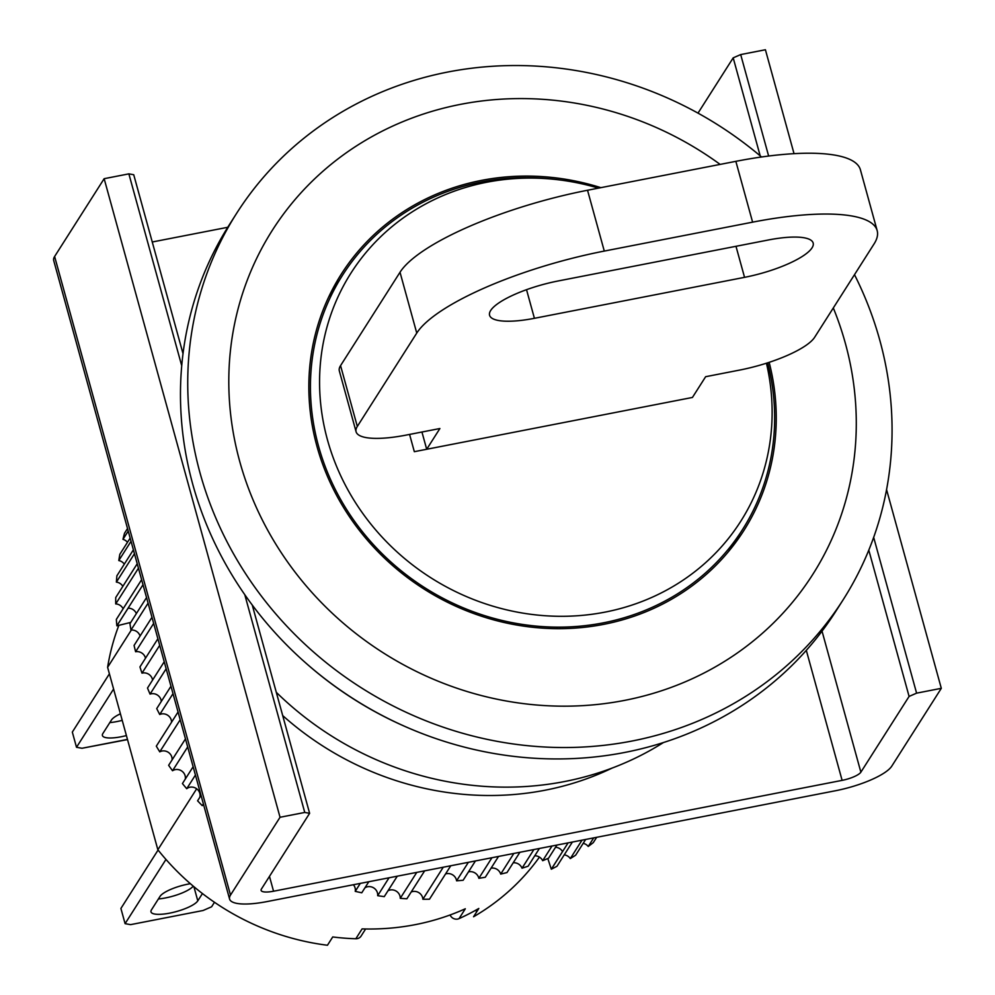 <?xml version="1.0" encoding="UTF-8"?>
<svg xmlns="http://www.w3.org/2000/svg" width="995" height="995" viewBox="0 0 995 995"><rect width="100%" height="100%" fill="white"/><g stroke="black" fill="none" stroke-linecap="round" stroke-linejoin="round"><path stroke-width="1.49" d="M120.407 713.801A24.514 6.443 164.6 0 0 111.452 720.019L102.871 733.514A24.514 6.443 164.6 0 0 102.41 735.504A24.514 6.443 164.6 0 0 126.402 735.566M127.459 739.409L82.013 748.265L76.503 747.282L113.592 689.037M109.811 722.606A24.514 6.443 164.6 0 0 122.223 720.355M127.509 739.583L82.013 748.265M76.503 747.282L72.324 732.084L109.4 673.826M513.83 853.461L500.696 874.095A8.171 7.574 32.5 0 0 491.082 868.15M519.9 852.28L506.99 872.553A294.209 272.593 -147.5 0 1 500.696 874.095M533.892 849.543L522.014 868.212A8.171 7.574 32.5 0 0 513.221 862.777M539.402 848.474L528.134 866.185A294.209 272.593 -147.5 0 1 522.014 868.212M552.026 846.011L542.673 860.7A8.171 7.574 32.5 0 0 534.75 855.787M556.939 845.053L548.581 858.187A294.209 272.593 -147.5 0 1 542.673 860.7M568.095 842.877L551.329 869.22A294.209 272.593 32.5 0 0 556.976 866.259L572.386 842.044M582.013 840.166L570.297 858.573A294.209 272.593 32.5 0 0 575.657 855.178L585.657 839.457M593.692 837.889L588.232 846.459A294.209 272.593 32.5 0 0 593.269 842.641L596.664 837.305M140.071 636.016A8.171 7.574 32.5 0 0 130.967 630.059L148.081 603.169M136.352 613.604A8.171 7.574 32.5 0 0 128.119 608.181L116.9 625.818A8.171 7.574 32.5 0 0 116.85 625.818L143.006 584.737M123.119 608.766A8.171 7.574 32.5 0 0 115.719 603.915L138.454 568.207M122.845 586.353A8.171 7.574 32.5 0 0 116.378 582.112L134.462 553.705M124.3 564.153A8.171 7.574 32.5 0 0 118.791 560.546L131.041 541.305M127.472 542.3A8.171 7.574 32.5 0 0 122.97 539.352L128.231 531.094M498.532 856.446L485.286 877.254A294.209 272.593 -147.5 0 1 478.844 878.311A8.171 7.574 32.5 0 0 468.471 871.894M475.436 860.949L463.135 880.264A294.209 272.593 -147.5 0 1 456.593 880.811A8.171 7.574 32.5 0 0 445.536 873.971M547.81 858.523L551.305 869.182L562.523 851.546A8.171 7.574 32.5 0 0 555.546 847.255M443.26 867.217L422.875 899.244A294.209 272.593 32.5 0 0 429.479 899.194L450.76 865.762M422.875 899.244A8.171 7.574 32.5 0 0 411.184 892.018M416.768 872.391L400.251 898.323A294.209 272.593 32.5 0 0 406.88 898.771L424.654 870.849M400.251 898.323A8.171 7.574 32.5 0 0 388.013 890.749M389.045 877.789L377.665 895.687A294.209 272.593 32.5 0 0 384.257 896.632L397.279 876.185M377.665 895.687A8.171 7.574 32.5 0 0 364.941 887.814M360.289 883.398L355.227 891.346A294.209 272.593 32.5 0 0 361.77 892.789L368.797 881.744M355.227 891.346A8.171 7.574 32.5 0 0 353.399 884.742M203.577 804.656A8.171 7.574 32.5 0 0 202.259 805.651L203.366 803.898M201.027 795.391L197.582 800.801A294.209 272.593 32.5 0 0 202.259 805.651M199.821 797.293A8.171 7.574 32.5 0 0 186.724 788.712L195.43 775.043M193.142 766.735L182.433 783.562A294.209 272.593 32.5 0 0 186.724 788.712M185.269 779.097A8.171 7.574 32.5 0 0 172.533 770.752L187.682 746.946M185.468 738.887L168.64 765.304A294.209 272.593 32.5 0 0 172.533 770.752M172.073 759.919A8.171 7.574 32.5 0 0 159.76 751.847L180.194 719.758M178.055 711.997L156.315 746.163A294.209 272.593 32.5 0 0 159.76 751.847M145.494 658.217A8.171 7.574 32.5 0 0 135.619 651.75A294.209 272.593 -147.5 0 1 134.076 645.432L151.974 617.31M130.967 630.059A294.209 272.593 -147.5 0 1 129.947 623.666L146.539 597.585M171.538 722.246A8.171 7.574 32.5 0 0 159.735 714.51A294.209 272.593 -147.5 0 1 156.725 708.602L170.966 686.239M161.277 701.463A8.171 7.574 32.5 0 0 150.046 694.112A294.209 272.593 -147.5 0 1 147.509 688.03L164.225 661.774M152.571 680.082A8.171 7.574 32.5 0 0 141.986 673.155A294.209 272.593 -147.5 0 1 139.947 666.924L157.882 638.753M130.743 622.41L116.9 625.818M141.613 579.699L116.34 619.412A294.209 272.593 32.5 0 0 116.85 625.818M137.223 563.755L115.731 597.522A294.209 272.593 32.5 0 0 115.719 603.915M133.392 549.862L116.9 575.782A294.209 272.593 32.5 0 0 116.378 582.112M130.158 538.096L119.835 554.302A294.209 272.593 32.5 0 0 118.791 560.546M127.522 528.532L124.524 533.233A294.209 272.593 32.5 0 0 122.97 539.352M588.232 846.459A8.171 7.574 32.5 0 0 583.194 843.337M570.297 858.573A8.171 7.574 32.5 0 0 564.252 854.842M135.619 651.75L153.653 623.417M141.986 673.155L159.697 645.332M150.046 694.112L166.153 668.789M159.735 714.51L173.006 693.652M468.371 862.329L456.593 880.811M491.94 857.727L478.844 878.311M276.299 692.321A310.552 287.729 32.5 0 0 564.65 781.523A310.552 287.729 32.5 0 0 663.454 742.531M854.494 274.67A359.581 333.163 -147.5 0 1 879.804 340.253A359.581 333.163 -147.5 0 1 843.238 599.637A359.581 333.163 -147.5 0 1 632.036 741.026A359.581 333.163 -147.5 0 1 199.995 472.812A359.581 333.163 -147.5 0 1 236.561 213.427A359.581 333.163 -147.5 0 1 447.762 72.038A359.581 333.163 -147.5 0 1 761.536 156.986M236.561 213.427L229.298 224.833A359.581 333.163 32.5 0 0 252.556 605.445A359.581 333.163 32.5 0 0 624.773 752.444A359.581 333.163 32.5 0 0 835.974 611.054L843.238 599.637M833.312 307.952A320.353 296.821 -147.5 0 1 845.364 343.337A320.353 296.821 -147.5 0 1 624.624 700.38A320.353 296.821 -147.5 0 1 239.72 461.431A320.353 296.821 -147.5 0 1 361.036 143.044A320.353 296.821 -147.5 0 1 720.131 164.399M769.16 362.329A238.638 221.101 -147.5 0 1 743.85 530.534A238.638 221.101 -147.5 0 1 603.691 624.362A238.638 221.101 -147.5 0 1 356.67 526.815A238.638 221.101 -147.5 0 1 341.235 274.234A238.638 221.101 -147.5 0 1 481.393 180.406A238.638 221.101 -147.5 0 1 600.843 187.657M539.452 857.105A241.909 224.136 -147.5 0 1 473.545 916.768L478.819 908.46A241.909 224.136 32.5 0 1 459.031 918.634L465.312 908.771A241.909 224.136 -147.5 0 1 415.301 924.641A241.909 224.136 -147.5 0 1 362.093 928.895L355.824 938.758A241.909 224.136 32.5 0 1 332.728 936.954L327.454 945.25A241.909 224.136 -147.5 0 1 157.857 849.755L107.609 667.309L131.34 630.022M196.662 788.799L157.857 849.755M118.853 625.333A241.909 224.136 32.5 0 0 107.609 667.309M476.356 912.34A6.542 6.057 32.5 0 0 476.157 910.176L476.107 910.015M459.031 918.634A6.542 6.057 -147.5 0 1 450.101 914.977M365.613 928.982L361.098 936.071A6.542 6.057 -147.5 0 1 355.824 938.758M304.619 661.949A353.051 327.106 32.5 0 0 408.062 727.805M190.381 883.697A24.514 6.443 164.6 0 0 160.033 896.395L151.451 909.878A24.514 6.443 164.6 0 0 150.991 911.868A24.514 6.443 164.6 0 0 172.981 912.427A24.514 6.443 164.6 0 0 197.794 900.848L202.433 893.56M214.472 902.278L211.612 906.781L203.104 910.5L130.594 924.641L125.084 923.658L165.966 859.444M158.392 898.97A24.514 6.443 164.6 0 0 193.241 886.147M203.104 910.5L130.594 924.641M125.084 923.658L120.905 908.447L158.081 850.041M230.504 895.077L280.043 817.268L104.152 178.69L54.613 256.499A49.029 12.885 164.6 0 0 53.693 260.479L229.584 899.057A49.029 12.885 -15.4 0 1 230.504 895.077L54.613 256.499M822.032 631.141L860.874 772.17L909.094 696.425L916.594 693.154L941.307 688.329L891.781 766.138A49.029 12.885 -15.4 0 1 835.514 790.739L266.946 901.594A49.029 12.885 -15.4 0 1 229.584 899.057M860.874 772.17A16.343 4.291 -15.4 0 1 842.118 780.366L806.311 650.344M269.471 876.384L273.55 891.221L842.118 780.366M273.55 891.221A16.343 4.291 -15.4 0 1 261.1 890.376A16.343 4.291 -15.4 0 1 261.411 889.045L309.619 813.313L304.756 812.442L244.782 594.687M280.043 817.268L304.756 812.442M794.035 153.665L765.416 49.75L740.69 54.576L733.191 57.847L698.005 113.131M104.152 178.69L128.865 173.864L133.728 174.734L183.018 353.685M152.26 241.996L227.768 227.283M181.724 365.762L128.865 173.864M886.57 489.602L941.307 688.329M909.094 696.425L868.797 550.148M760.192 155.842L733.191 57.847M612.112 768.078A294.209 272.593 -147.5 0 1 282.704 715.592M252.257 605.047L309.619 813.313M740.69 54.576L768.637 156.028M873.672 537.35L916.594 693.154M490.684 310.477A58.842 15.46 -15.4 0 1 558.195 280.963L768.314 239.994A58.842 15.46 -15.4 0 1 813.164 243.041A58.842 15.46 -15.4 0 1 744.546 277.344L534.414 318.313A58.842 15.46 -15.4 0 1 489.577 315.266A58.842 15.46 -15.4 0 1 490.684 310.477M421.942 432.017L426.693 449.267L439.902 428.522L405.91 435.138A65.384 17.176 -15.4 0 1 356.086 431.755L339.332 370.936A65.384 17.176 -15.4 0 1 340.564 365.625L400.015 272.257A163.454 42.947 -15.4 0 1 587.535 190.256L735.852 161.339A163.454 42.947 -15.4 0 1 860.414 169.809L877.167 230.616A163.454 42.947 -15.4 0 1 874.083 243.899L814.644 337.28A65.384 17.176 -15.4 0 1 739.633 370.078L705.642 376.707L692.433 397.453L667.72 402.266M356.086 431.755A65.384 17.176 -15.4 0 1 357.317 426.445L416.756 333.076A163.454 42.947 -15.4 0 1 604.288 251.076L752.606 222.159A163.454 42.947 -15.4 0 1 877.167 230.616M451.407 444.442L426.693 449.267M767.667 362.827A236.997 219.584 -147.5 0 1 742.469 529.663A236.997 219.584 -147.5 0 1 427.066 589.164A236.997 219.584 -147.5 0 1 342.616 275.105A236.997 219.584 -147.5 0 1 559.613 179.921L562.486 180.319A231.051 214.074 32.5 0 0 329.482 318.736A231.051 214.074 32.5 0 0 433.273 579.289A231.051 214.074 32.5 0 0 680.518 581.851A231.051 214.074 32.5 0 0 766.436 363.212M692.433 397.453L414.33 451.68L409.579 434.429M598.468 188.13A231.051 214.074 32.5 0 0 562.486 180.319M193.901 886.707L197.794 900.848M735.852 161.339L752.606 222.159M587.535 190.256L604.288 251.076M400.015 272.257L416.756 333.076M340.564 365.625L357.317 426.445M526.529 289.682L534.414 318.313M744.546 277.344L735.989 246.3M742.469 529.663L728.601 551.454M342.616 275.105L328.748 296.896"/></g></svg>
